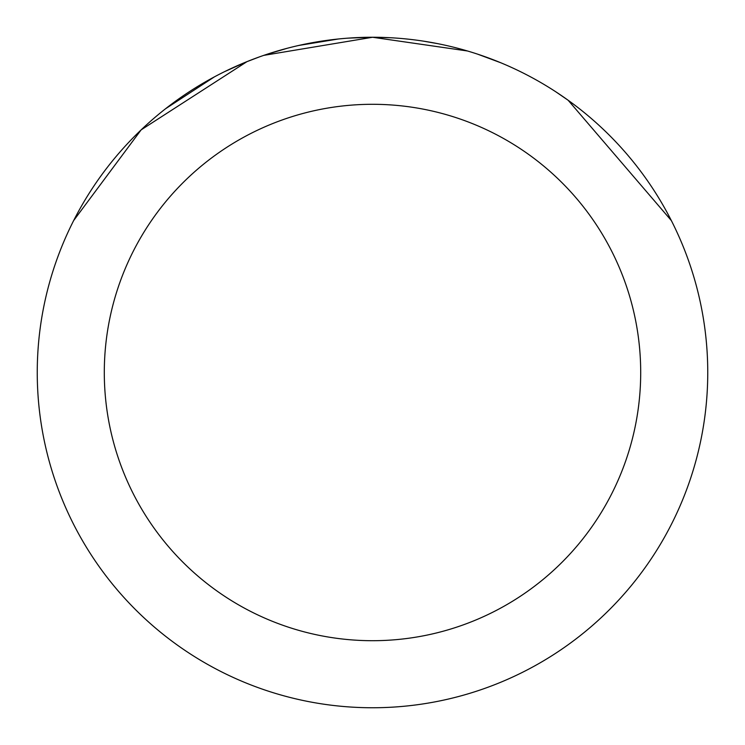 <?xml version="1.0" encoding="UTF-8"?>
<svg xmlns="http://www.w3.org/2000/svg" width="745" height="745" viewBox="0 0 745 745"><rect width="100%" height="100%" fill="white"/><g stroke="black" fill="none" stroke-linecap="round" stroke-linejoin="round"><path stroke-width="1.12" d="M348.455 38.116L372.481 37.25L467.488 50.986M477.685 54.18L500.593 62.692M362.815 37.39L372.5 37.25A335.25 335.25 0 0 1 707.75 372.5A335.25 335.25 0 0 1 372.5 707.75A335.25 335.25 0 0 1 37.25 372.5A335.25 335.25 0 0 1 372.5 37.25L389.914 37.706M423.495 41.152L437.334 43.582M555.779 91.784L568.156 100.268L671.366 220.604M372.5 104.3A268.2 268.2 0 0 1 640.7 372.5A268.2 268.2 0 0 1 372.5 640.7A268.2 268.2 0 0 1 104.3 372.5A268.2 268.2 0 0 1 372.5 104.3M259.26 56.955L246.819 61.705L224.813 71.539M73.671 220.539L141.15 129.863L246.819 61.742M298.792 45.454L338.267 39.001M165.595 108.723L214.364 76.893M266.822 54.348L287.17 48.295M297.376 45.78L302.954 44.542M304.342 44.253L322.911 40.938M372.5 37.278L263.804 55.363"/></g></svg>
